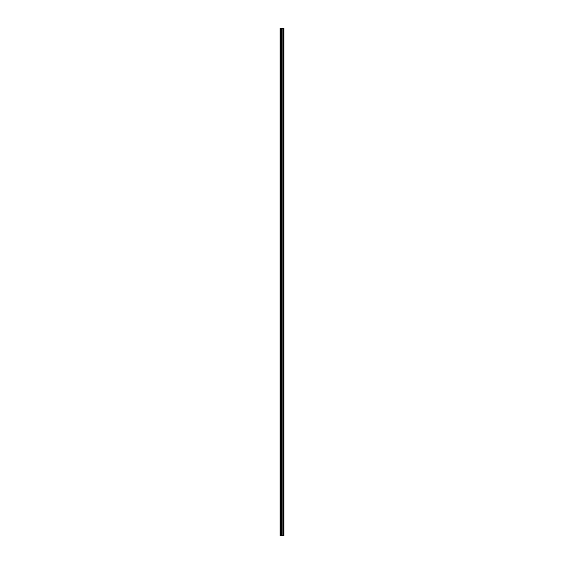 <?xml version="1.0" encoding="UTF-8"?>
<svg xmlns="http://www.w3.org/2000/svg" width="564" height="564" viewBox="0 0 564 564"><rect width="100%" height="100%" fill="white"/><g stroke="black" fill="none" stroke-linecap="round" stroke-linejoin="round"><path stroke-width="0.85" d="M281.351 535.8L283.911 535.8L283.911 28.2L280.089 28.2L280.089 535.8L281.351 535.8L281.351 28.2M283.417 28.2L283.417 535.8L283.41 28.2M283.593 535.8L283.593 28.2L283.593 535.8M283.593 531.662L283.593 528.581L283.593 531.662M283.593 526.797L283.593 523.716L283.593 526.797M283.593 521.933L283.593 518.852L283.593 521.933M283.593 517.068L283.593 513.987L283.593 517.068M283.593 512.204L283.593 509.123L283.593 512.204M283.593 507.339L283.593 504.258L283.593 507.339M283.593 502.475L283.593 499.394L283.593 502.475M283.593 497.61L283.593 494.529L283.593 497.61M283.593 492.746L283.593 489.665L283.593 492.746M283.593 487.881L283.593 484.793L283.593 487.881M283.593 483.01L283.593 479.929L283.593 483.01M283.593 478.145L283.593 475.064L283.593 478.145M283.593 473.281L283.593 470.2L283.593 473.281M283.593 468.416L283.593 465.335L283.593 468.416M283.593 463.552L283.593 460.471L283.593 463.552M283.593 458.687L283.593 455.606L283.593 458.687M283.593 453.823L283.593 450.742L283.593 453.823M283.593 448.958L283.593 445.877L283.593 448.958M283.593 444.094L283.593 441.013L283.593 444.094M283.593 439.229L283.593 436.148L283.593 439.229M283.593 434.365L283.593 431.277L283.593 434.365M283.593 429.493L283.593 426.412L283.593 429.493M283.593 424.629L283.593 421.548L283.593 424.629M283.593 419.764L283.593 416.683L283.593 419.764M283.593 414.9L283.593 411.819L283.593 414.9M283.593 410.035L283.593 406.954L283.593 410.035M283.593 405.171L283.593 402.09L283.593 405.171M283.593 400.306L283.593 397.225L283.593 400.306M283.593 395.442L283.593 392.361L283.593 395.442M283.593 390.577L283.593 387.496L283.593 390.577M283.593 385.713L283.593 382.625L283.593 385.713M283.593 380.841L283.593 377.76L283.593 380.841M283.593 375.976L283.593 372.896L283.593 375.976M283.593 371.112L283.593 368.031L283.593 371.112M283.593 366.248L283.593 363.167L283.593 366.248M283.593 361.383L283.593 358.302L283.593 361.383M283.593 356.518L283.593 353.438L283.593 356.518M283.593 351.654L283.593 348.573L283.593 351.654M283.593 346.789L283.593 343.709L283.593 346.789M283.593 341.925L283.593 338.844L283.593 341.925M283.593 337.06L283.593 333.98L283.593 337.06M283.593 332.189L283.593 329.108L283.593 332.189M283.593 327.324L283.593 324.244L283.593 327.324M283.593 322.46L283.593 319.379L283.593 322.46M283.593 317.595L283.593 314.515L283.593 317.595M283.593 312.731L283.593 309.65L283.593 312.731M283.593 307.866L283.593 304.786L283.593 307.866M283.593 303.002L283.593 299.921L283.593 303.002M283.593 298.137L283.593 295.057L283.593 298.137M283.593 293.273L283.593 290.192L283.593 293.273M283.593 288.408L283.593 285.328L283.593 288.408M283.593 283.544L283.593 280.456L283.593 283.544M283.593 278.672L283.593 275.592L283.593 278.672M283.593 273.808L283.593 270.727L283.593 273.808M283.593 268.943L283.593 265.863L283.593 268.943M283.593 264.079L283.593 260.998L283.593 264.079M283.593 259.214L283.593 256.134L283.593 259.214M283.593 254.35L283.593 251.269L283.593 254.35M283.593 249.485L283.593 246.405L283.593 249.485M283.593 244.621L283.593 241.54L283.593 244.621M283.593 239.756L283.593 236.676L283.593 239.756M283.593 234.892L283.593 231.811L283.593 234.892M283.593 230.02L283.593 226.939L283.593 230.02M283.593 225.156L283.593 222.075L283.593 225.156M283.593 220.291L283.593 217.21L283.593 220.291M283.593 215.427L283.593 212.346L283.593 215.427M283.593 210.562L283.593 207.481L283.593 210.562M283.593 205.698L283.593 202.617L283.593 205.698M283.593 200.833L283.593 197.752L283.593 200.833M283.593 195.969L283.593 192.888L283.593 195.969M283.593 191.104L283.593 188.023L283.593 191.104M283.593 186.24L283.593 183.159L283.593 186.24M283.593 181.375L283.593 178.287L283.593 181.375M283.593 176.504L283.593 173.423L283.593 176.504M283.593 171.639L283.593 168.558L283.593 171.639M283.593 166.775L283.593 163.694L283.593 166.775M283.593 161.91L283.593 158.829L283.593 161.91M283.593 157.046L283.593 153.965L283.593 157.046M283.593 152.181L283.593 149.1L283.593 152.181M283.593 147.317L283.593 144.236L283.593 147.317M283.593 142.452L283.593 139.371L283.593 142.452M283.593 137.588L283.593 134.507L283.593 137.588M283.593 132.723L283.593 129.635L283.593 132.723M283.593 127.852L283.593 124.771L283.593 127.852M283.593 122.987L283.593 119.906L283.593 122.987M283.593 118.123L283.593 115.042L283.593 118.123M283.593 113.258L283.593 110.177L283.593 113.258M283.593 108.394L283.593 105.313L283.593 108.394M283.593 103.529L283.593 100.448L283.593 103.529M283.593 98.665L283.593 95.584L283.593 98.665M283.593 93.8L283.593 90.719L283.593 93.8M283.593 88.936L283.593 85.855L283.593 88.936M283.593 84.071L283.593 80.99L283.593 84.071M283.593 79.207L283.593 76.119L283.593 79.207M283.593 74.335L283.593 71.254L283.593 74.335M283.593 69.471L283.593 66.39L283.593 69.471M283.593 64.606L283.593 61.525L283.593 64.606M283.593 59.742L283.593 56.661L283.593 59.742M283.593 54.877L283.593 51.796L283.593 54.877M283.593 50.013L283.593 46.932L283.593 50.013M283.593 45.148L283.593 42.067L283.593 45.148M283.593 40.284L283.593 37.203L283.593 40.284M283.593 35.419L283.593 32.338L283.593 35.419M283.847 535.8L283.847 28.2M280.329 535.8L280.329 28.2M283.664 535.8L283.664 28.2M283.53 535.8L283.53 28.2M283.488 535.8L283.488 28.2M283.339 535.8L283.339 28.2M282.952 535.8L282.952 28.2M282.916 535.8L282.916 28.2M281.922 535.8L281.922 28.2M281.887 535.8L281.887 28.2M281.499 535.8L281.499 28.2M281.429 535.8L281.429 28.2M281.415 535.8L281.415 28.2M281.091 535.8L281.091 28.2M281.034 535.8L281.034 28.2"/></g></svg>
